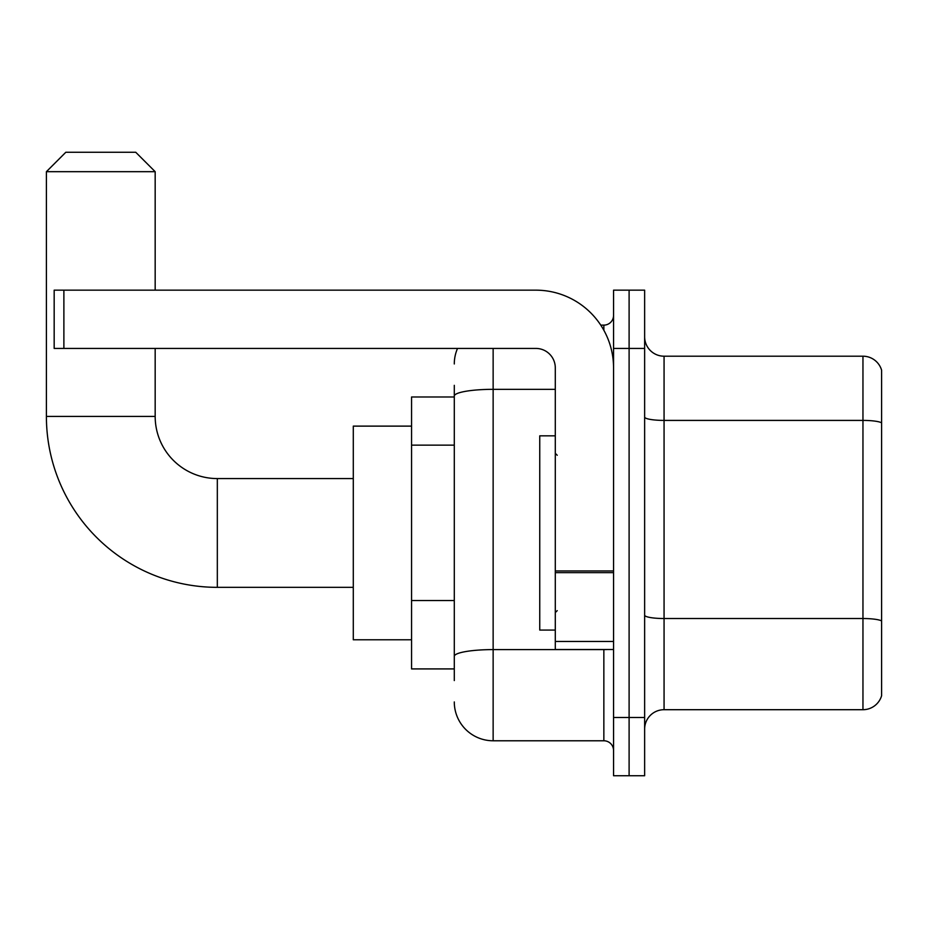 <?xml version="1.0" encoding="UTF-8"?>
<svg xmlns="http://www.w3.org/2000/svg" width="928" height="928" viewBox="0 0 928 928"><rect width="100%" height="100%" fill="white"/><g stroke="black" fill="none" stroke-linecap="round" stroke-linejoin="round"><path stroke-width="1.39" d="M454.291 433.492L454.291 385.34L454.291 396.987L411.556 396.987L411.556 668.914L454.291 668.914M454.291 680.572L454.291 385.34M613.559 717.472L613.559 775.738L629.103 775.738L629.103 717.472L629.103 775.738L644.635 775.738L644.635 717.472L629.103 717.472L629.103 348.429L629.103 717.472L613.559 717.472L613.559 348.429L629.103 348.429L629.103 290.162L629.103 348.429L644.635 348.429L644.635 717.472M644.635 348.429L644.635 290.162L613.559 290.162L613.559 348.429M493.139 348.429L493.139 740.776L603.85 740.776L603.85 649.496M600.752 325.125L603.85 325.125A9.709 9.709 0 0 0 613.559 315.416M454.291 663.091L454.291 612.178M613.559 750.497A9.709 9.709 0 0 0 603.85 740.776M454.291 363.973A38.848 38.848 0 0 1 457.527 348.429M493.139 740.776A38.848 38.848 0 0 1 454.291 701.939M644.635 729.13A19.418 19.418 0 0 1 664.065 709.7L862.959 709.7L862.959 356.201L664.065 356.201A19.418 19.418 0 0 1 644.635 336.783A19.418 19.418 0 0 0 664.065 356.201L664.065 709.7M881.6 370.191A19.418 19.418 0 0 0 862.959 356.201A19.418 19.418 0 0 1 881.6 370.191L881.6 695.722A19.418 19.418 0 0 1 862.959 709.7M644.635 417.032A19.418 3.376 0 0 0 664.065 420.407L862.959 420.407A19.418 3.376 180 0 1 881.6 422.832L881.6 620.948A19.418 3.376 180 0 0 862.959 618.524L664.065 618.524A19.418 3.376 0 0 1 644.635 615.148M353.29 587.343L217.326 587.343A170.926 170.926 0 0 1 46.4 416.417L46.4 171.68L65.818 152.262L135.743 152.262L155.173 171.68L46.4 171.68M217.326 587.343L217.326 478.57A62.153 62.153 0 0 1 155.173 416.417L155.173 348.429M155.173 290.162L155.173 171.68M411.556 426.126L353.29 426.126L353.29 639.775L411.556 639.775M613.559 649.496L555.292 649.496L555.292 570.952L613.559 570.952M613.559 367.859A77.697 77.697 0 0 0 535.862 290.162L63.881 290.162L63.881 348.429L535.862 348.429A19.418 19.418 0 0 1 555.292 367.859L555.292 570.952M63.881 348.429L54.172 348.429L54.172 290.162L63.881 290.162M555.292 435.835L539.748 435.835L539.748 630.066L555.292 630.066M454.291 445.138L411.556 445.138M454.291 600.532L411.556 600.532M607.225 649.496A9.709 1.682 0 0 1 603.85 649.6L493.139 649.6A38.848 6.751 180 0 0 454.291 656.34M454.291 396.07A38.848 6.751 180 0 1 493.139 389.331L555.292 389.331M603.85 330.24L603.85 325.125M46.4 416.417L155.173 416.417M613.559 572.634L555.292 572.634M555.292 641.468L613.559 641.468M353.29 478.57L217.326 478.57M557.229 455.265L555.292 453.316M557.229 610.647L555.292 612.584"/></g></svg>
